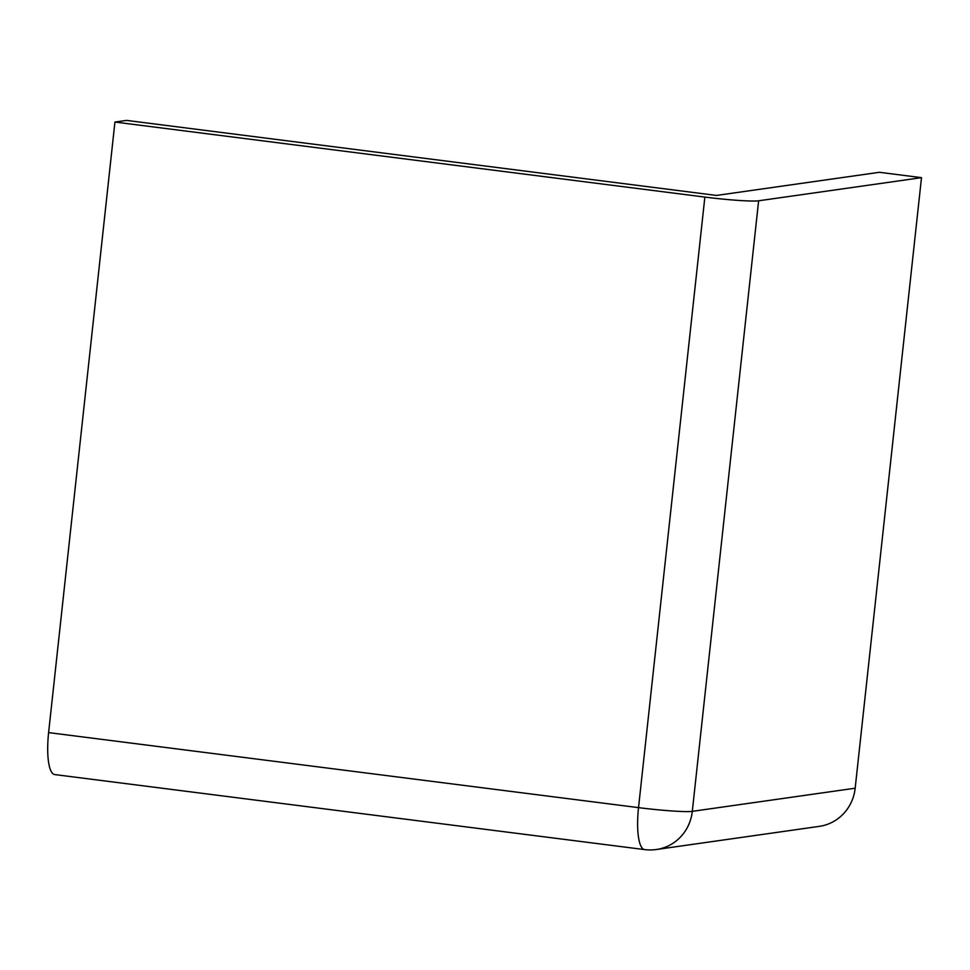 <?xml version="1.0" encoding="UTF-8"?>
<svg xmlns="http://www.w3.org/2000/svg" width="970" height="970" viewBox="0 0 970 970"><rect width="100%" height="100%" fill="white"/><g stroke="black" fill="none" stroke-linecap="round" stroke-linejoin="round"><path stroke-width="1.45" d="M644.613 849.599L54.696 774.569A43.965 11.361 -82.8 0 1 48.609 732.605L114.933 122.05L126.573 120.401L716.49 195.431L879.366 172.296L921.5 177.655L855.176 788.21A43.965 42.365 81.9 0 1 819.213 826.379L656.351 849.514A43.965 42.365 -98.1 0 0 692.301 811.344A43.965 3.007 -173.8 0 1 638.527 807.634A43.965 11.361 97.2 0 0 644.613 849.599A43.965 43.965 0 0 0 656.351 849.514M114.933 122.05L704.863 197.08A43.965 3.007 6.2 0 0 758.625 200.79L692.301 811.344L855.176 788.21M921.5 177.655L758.625 200.79M704.863 197.08L638.527 807.634L48.609 732.605"/></g></svg>
